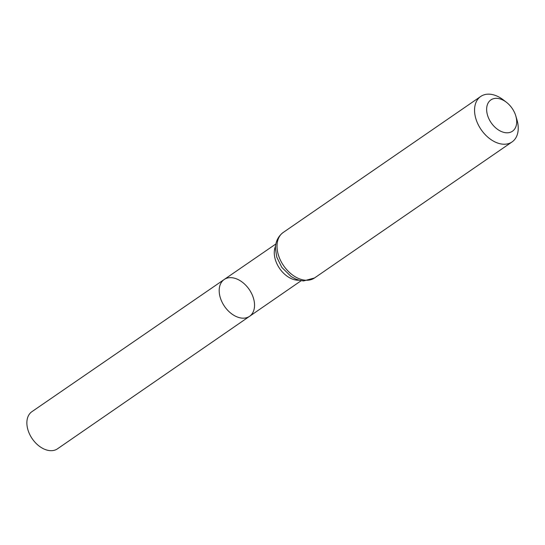 <?xml version="1.0" encoding="UTF-8"?>
<svg xmlns="http://www.w3.org/2000/svg" width="545" height="545" viewBox="0 0 545 545"><rect width="100%" height="100%" fill="white"/><g stroke="black" fill="none" stroke-linecap="round" stroke-linejoin="round"><path stroke-width="0.82" d="M249.555 316.318A22.359 14.96 -124.6 0 1 224.547 306.392A22.359 14.96 -124.6 0 1 224.199 279.496A22.359 14.96 55.4 0 0 220.309 297.713A22.359 14.96 55.4 0 0 249.555 316.318A22.359 14.96 55.4 0 0 249.188 289.429A22.359 14.96 55.4 0 0 224.199 279.496L31.923 411.659A22.549 15.09 55.4 0 0 27.999 430.039A22.549 15.09 55.4 0 0 57.504 448.808L301.215 280.682M515.74 115.738A19.007 12.719 -124.6 0 1 515.788 115.887A19.007 12.719 -124.6 0 1 503.553 132.306A19.007 12.719 -124.6 0 1 486.705 107.835A19.007 12.719 -124.6 0 1 506.407 102.262A19.007 12.719 -124.6 0 1 515.74 115.738M516.844 119.444A27.611 18.476 -124.6 0 1 516.912 119.655A27.611 18.476 -124.6 0 1 512.055 141.938A27.611 18.476 -124.6 0 1 481.174 129.676A27.611 18.476 -124.6 0 1 480.731 96.451A27.611 18.476 -124.6 0 1 503.287 99.864L506.407 102.262M275.586 246.122A22.297 14.919 55.4 0 0 275.389 259.815A22.297 14.919 55.4 0 0 299.062 280.212M278.393 254.992A27.611 18.476 55.4 0 0 314.506 277.977L303.565 280.934L299.77 280.389L295.553 278.972L291.159 276.574L281.854 267.438L276.799 257.206L275.463 248.745C275.314 244.909 276.315 237.681 283.182 232.49A27.611 18.476 55.4 0 0 278.393 254.992M275.92 243.942L224.199 279.496M515.788 115.887L516.912 119.655M480.731 96.451L283.182 232.49M512.055 141.938L314.506 277.977"/></g></svg>
